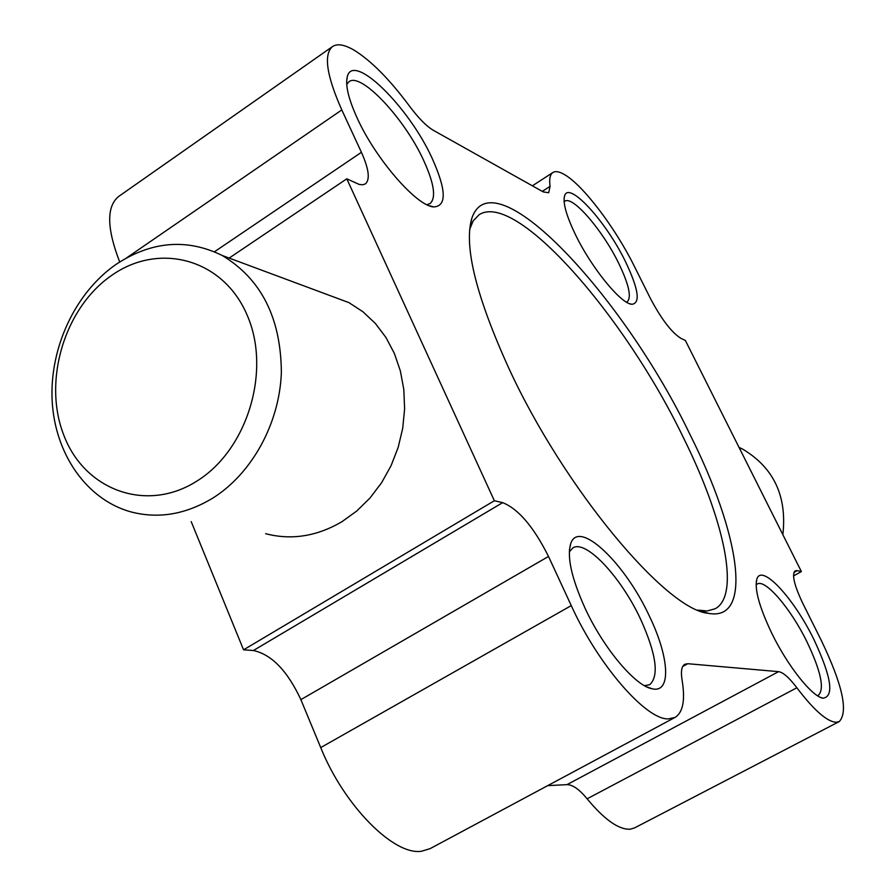 <?xml version="1.0" encoding="UTF-8"?>
<svg xmlns="http://www.w3.org/2000/svg" width="896" height="896" viewBox="0 0 896 896"><rect width="100%" height="100%" fill="white"/><g stroke="black" fill="none" stroke-linecap="round" stroke-linejoin="round"><path stroke-width="1.34" d="M426.821 204.646L430.058 203.605C436.341 197.87 434.157 183.366 423.506 160.115C404.555 118.552 360.875 71.758 348.936 81.738L346.718 84.392M357.224 118.16C348.555 99.109 345.24 85.333 347.267 76.843C352.755 51.363 408.722 106.635 432.062 158.133C446.309 189.795 446.902 206.058 433.843 206.931C417.032 206.494 375.861 159.421 357.224 118.16M839.272 721.56L634.514 827.938L630.235 829.203C618.834 829.83 604.464 819.694 587.115 798.806C579.365 789.398 572.667 784.672 567.022 784.638L778.59 671.653C783.194 672.37 789.286 677.734 796.858 687.77C813.781 710.035 826.829 721.538 835.979 722.277L839.272 721.56C848.49 711.659 842.453 684.533 821.173 640.17L802.995 603.781C794.203 585.346 791.594 574.347 795.166 570.808L797.272 570.629L793.89 572.488M547.714 785.635L567.022 784.638M191.218 521.64L243.555 649.835L494.357 500.73L502.656 502.645C518.358 508.883 533.646 526.826 548.509 556.45L300.877 699.642L320.723 747.589C344.008 805.694 394.106 855.96 421.658 851.2L430.024 848.68L675.013 717.427C683.032 712.499 685.384 700.034 682.08 680.042C680.691 671.418 681.61 666.154 684.813 664.261L687.803 663.712L778.59 671.653M300.877 699.642C287.482 670.902 271.667 654.528 253.411 650.507L502.656 502.645M243.555 649.835L253.411 650.507M119.683 261.968C106.714 228.301 106.378 206.461 118.675 196.448L332.528 46.547C323.445 54.365 326.536 75.499 341.802 109.928L361.424 152.309C368.917 169.064 370.238 179.603 365.389 183.915L362.667 184.811L359.15 184.408L346.797 178.819L229.163 258.07M508.95 368.525C476.269 296.621 463.848 246.702 471.677 218.781C492.162 154.448 623.482 295.523 690.122 434.773C739.368 532.594 754.163 622.194 708.266 613.312C666.12 609.918 564.043 488.253 508.95 368.525M584.718 607.466C571.502 577.976 566.832 556.718 570.707 543.715C578.514 518.515 624.938 562.845 649.522 616.426C669.301 657.261 671.63 693.437 652.221 688.8C635.309 686.19 603.131 647.853 584.718 607.466M575.512 234.763C566.384 215.79 562.733 202.843 564.57 195.933C568.579 180.342 606.01 221.39 625.374 261.397C638.512 288.949 640.685 303.251 631.882 304.293C621.006 303.979 591.517 267.938 575.512 234.763M771.814 633.349C759.114 606.648 754.174 588.448 756.986 578.749C761.958 563.685 793.778 598.237 813.736 639.139C831.376 676.794 834.467 696.483 823.01 698.208C812.09 696.718 787.696 666.064 771.814 633.349M793.52 575.904L801.382 571.581L797.272 570.629M801.382 571.581L685.35 340.446L680.747 338.251C671.485 332.315 661.427 319.144 650.552 298.738L634.267 266.146C615.395 227.942 583.117 185.226 564.525 174.608C559.384 171.584 555.509 170.878 552.888 172.502C550.054 174.384 549.102 178.998 550.054 186.357L548.688 192.763L543.222 191.901L433.395 130.334C426.496 126.269 418.566 118.25 409.606 106.266C389.782 79.576 371.336 60.917 354.301 50.288C344.646 44.61 337.389 43.366 332.528 46.547M494.357 500.73L346.797 178.819M548.509 556.45L571.267 605.606C598.226 665.134 646.397 720.272 668.461 718.883L675.013 717.427M265.608 533.691C291.402 540.4 316.859 536.39 341.981 521.674L356.742 511.022L370.07 497.93L381.606 482.709L391.048 465.741L398.149 447.462L402.707 428.344L404.611 408.89L403.827 389.581L400.366 370.944L394.363 353.427L385.952 337.478L375.39 323.49L362.958 311.786L348.981 302.646L326.256 294.19M697.917 610.086L707.112 610.994L715.232 608.731C740.858 594.877 723.722 518.538 683.054 436.946C624.59 315.75 515.637 190.4 479.002 214.805L473.178 220.898L469.65 229.432M626.472 302.142L627.211 301.795C631.758 297.315 628.902 284.446 618.632 263.166C602.661 230.25 572.421 195.093 564.771 201.286L564.133 201.824M817.219 695.554L818.541 695.128C824.69 688.733 820.803 670.902 806.87 641.637C790.653 608.462 765.251 578.67 757.176 584.046L756.09 584.909M644.437 685.664L649.712 684.701C659.31 675.92 656.32 654.181 640.718 619.472C621.23 577.237 585.872 539.235 572.869 547.915L569.318 551.891M782.858 534.666C787.181 496.115 773.718 467.566 742.448 449.008L739.021 447.35M116.234 264.264C151.558 241.114 186.917 238.202 222.298 255.517C261.274 279.026 280.963 318.035 281.366 372.546C279.563 423.315 251.922 473.558 212.856 498.064C185.662 514.517 158.256 519.098 130.637 511.818C86.374 499.453 54.902 453.667 52.158 400.826C49.426 347.962 75.242 292.533 116.234 264.264M196.941 481.051C247.576 449.747 271.589 370.194 247.005 314.821C223.171 258.944 159.454 241.875 112.123 275.094C64.434 307.518 42.358 381.315 63.974 435.624C84.874 490.37 146.653 513.184 196.941 481.051M341.802 109.928L126.762 257.768M687.803 663.712L682.718 666.478M320.723 747.589L571.267 605.606M542.293 191.374L550.054 186.357M796.858 687.77L587.115 798.806M214.48 251.754L361.424 152.309M346.651 81.502L347.267 76.843M429.408 205.778L433.843 206.931M552.888 172.502L532.381 185.819M470.154 227.662L471.677 218.781M629.518 303.666L631.882 304.293M756.28 581.616L756.986 578.749M564.099 198.374L564.57 195.933M646.475 686.739L652.221 688.8M820.154 697.222L823.01 698.208M569.464 549.606L570.707 543.715M699.72 610.467L708.266 613.312M742.448 449.008L739.256 447.821M222.298 255.517L348.981 302.646"/></g></svg>
